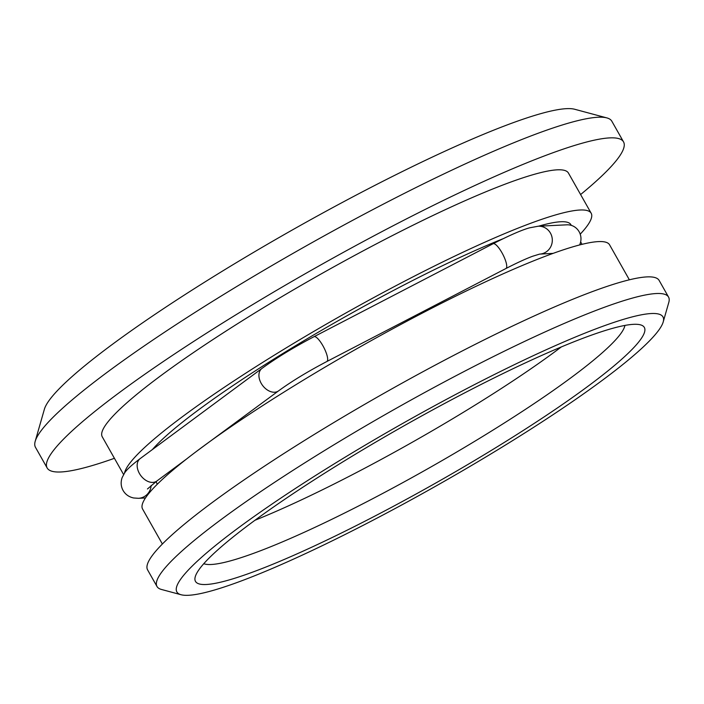 <?xml version="1.0" encoding="UTF-8"?>
<svg xmlns="http://www.w3.org/2000/svg" width="704" height="704" viewBox="0 0 704 704"><rect width="100%" height="100%" fill="white"/><g stroke="black" fill="none" stroke-linecap="round" stroke-linejoin="round"><path stroke-width="1.06" d="M623.533 141.882L611.846 121.238A331.109 42.002 150.5 0 0 606.83 117.894A331.109 42.002 150.5 0 0 324.386 235.743A331.109 42.002 150.5 0 0 40.779 431.156A331.109 42.002 -29.5 0 0 35.2 441.311A331.109 42.002 -29.5 0 0 35.482 447.33L47.159 467.975A331.109 42.002 -29.5 0 1 52.466 451.801A331.109 42.002 150.5 0 1 354.578 246.25A331.109 42.002 150.5 0 1 623.533 141.882A331.109 42.002 150.5 0 1 618.226 158.057A331.109 42.002 -29.5 0 1 580.598 194.55M114.418 458.304A331.109 42.002 -29.5 0 1 47.159 467.975M35.2 441.311L44.361 409.306A307.182 38.966 -29.5 0 1 49.535 399.881A307.182 38.966 150.5 0 1 312.646 218.601A307.182 38.966 150.5 0 1 574.684 109.261L606.83 117.894M580.21 234.186A267.81 33.977 -29.5 0 0 586.881 226.318A267.81 33.977 150.5 0 0 591.175 213.233L568.436 173.052A267.81 33.977 150.5 0 0 350.9 257.47A267.81 33.977 150.5 0 0 106.542 423.729A267.81 33.977 -29.5 0 0 102.256 436.806L123.587 474.514M591.175 213.233A267.81 33.977 150.5 0 0 373.639 297.651A267.81 33.977 150.5 0 0 129.281 463.91A267.81 33.977 -29.5 0 0 124.546 473M571.305 225.377L570.918 224.699A244.543 31.02 150.5 0 0 538.507 226.213M502.858 238.814A244.543 31.02 150.5 0 0 152.398 449.557M579.612 244.948A13.966 13.429 -92.8 0 0 579.119 231.722A13.966 13.429 -92.8 0 0 566.861 224.822L538.208 226.222A13.966 13.429 -92.8 0 1 550.458 233.13A13.966 13.429 -92.8 0 1 539.678 254.109L553.124 253.37M419.012 282.19L313.984 336.714A13.966 3.784 -117.4 0 1 322.898 345.752A13.966 3.784 -117.4 0 1 326.858 361.504L505.93 268.523A13.966 3.784 -117.4 0 0 501.97 252.771A13.966 3.784 -117.4 0 0 493.055 243.742L419.012 282.19M195.756 451.933L278.59 390.852A13.966 9.645 -126.5 0 1 261.193 383.319A13.966 9.645 -126.5 0 1 261.976 368.412L140.21 458.577A13.966 9.645 -126.5 0 0 139.427 473.484A13.966 9.645 -126.5 0 0 156.834 481.026L147.462 488.972M157.221 484.308L156.094 481.571M629.367 279.805L609.585 244.834A268.277 34.03 150.5 0 0 391.67 329.393A268.277 34.03 150.5 0 0 146.881 495.942A268.277 34.03 -29.5 0 0 142.586 509.045L162.378 544.016M668.554 297.079L659.146 280.447A293.876 37.277 150.5 0 0 420.438 373.076A293.876 37.277 150.5 0 0 152.293 555.509A293.876 37.277 -29.5 0 0 147.594 569.87L157.001 586.502A293.876 37.277 -29.5 0 1 161.709 572.141A293.876 37.277 150.5 0 1 429.845 389.708A293.876 37.277 150.5 0 1 668.554 297.079A293.876 37.277 150.5 0 1 668.8 302.412L663.203 321.966A279.259 35.429 150.5 0 0 451.678 396.563A279.259 35.429 150.5 0 0 181.333 578.283A279.259 35.429 -29.5 0 0 181.086 594.739L161.445 589.459A293.876 37.277 -29.5 0 1 157.001 586.502M663.203 321.966A279.259 35.429 150.5 0 1 658.495 330.537A279.259 35.429 -29.5 0 1 419.311 495.343A279.259 35.429 -29.5 0 1 181.086 594.739M640.209 340.032A257.858 32.71 -29.5 0 1 390.588 507.822A257.858 32.71 -29.5 0 1 195.272 576.699A257.858 32.71 -29.5 0 1 199.619 568.788A257.858 32.71 -29.5 0 1 420.482 416.61A257.858 32.71 -29.5 0 1 640.438 324.834A257.858 32.71 -29.5 0 1 640.209 340.032M624.914 325.424A243.232 30.853 -29.5 0 1 620.585 333.898A243.232 30.853 -29.5 0 1 409.614 478.896A243.232 30.853 -29.5 0 1 203.773 563.693M561.334 346.931A243.232 30.853 -29.5 0 1 254.954 520.274M151.175 485.452A13.966 13.429 87.2 0 1 138.468 498.309L145.464 497.966M580.65 241.894L582.032 244.341M140.21 458.577C128.647 467.289 125.805 471.126 124.643 472.868L122.118 477.664C120.578 482.231 120.912 486.517 123.103 490.512C125.4 494.446 128.894 496.936 133.61 497.974L138.468 498.309M186.542 459.017L156.834 481.026M261.976 368.412C276.434 357.878 293.779 347.31 313.984 336.714M278.59 390.852C291.597 381.366 307.683 371.58 326.858 361.504M505.93 268.523C516.692 262.97 525.554 258.887 532.506 256.291L539.572 254.118M493.055 243.742C510.101 235.057 522.35 229.733 529.813 227.779L538.208 226.222"/></g></svg>
